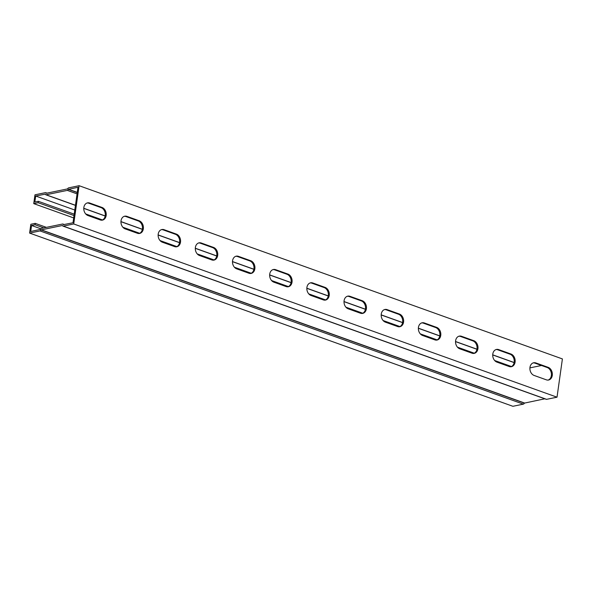 <?xml version="1.0" encoding="UTF-8"?>
<svg xmlns="http://www.w3.org/2000/svg" width="592" height="592" viewBox="0 0 592 592"><rect width="100%" height="100%" fill="white"/><g stroke="black" fill="none" stroke-linecap="round" stroke-linejoin="round"><path stroke-width="0.89" d="M74.792 210.027L35.698 196.019L34.854 202.035L38.347 201.317L74.207 214.171M511.473 366.537L494.646 360.506M474.296 353.209L457.468 347.178M437.118 339.889L420.29 333.858M399.94 326.562L383.113 320.531M362.763 313.235L345.935 307.211M325.585 299.915L308.758 293.884M288.408 286.587L271.587 280.556M251.23 273.267L234.41 267.236M214.052 259.94L197.232 253.909M176.882 246.612L160.055 240.581M139.705 233.292L122.877 227.261M102.527 219.965L85.699 213.934M40.767 228.778L31.561 225.478L30.717 231.494L40.345 229.415A1.65 0.962 109.7 0 1 41.381 228.394L62.597 224.013A1.65 0.962 109.7 0 1 62.93 224.035A1.65 0.962 109.7 0 1 63.396 224.657L73.001 222.762L77.989 187.287L68.354 189.366A1.65 0.962 109.7 0 1 67.318 190.387L46.109 194.768A1.65 0.962 109.7 0 1 45.769 194.746A1.65 0.962 109.7 0 1 45.303 194.124L35.698 196.019M101.994 220.187A6.564 5.025 78.3 0 0 105.287 213.978A6.564 5.025 78.3 0 0 101.091 207.629L88.822 203.234A6.564 5.025 78.3 0 0 87.083 202.997M176.349 246.842A6.564 5.025 78.3 0 0 179.642 240.633A6.564 5.025 78.3 0 0 175.447 234.284L163.177 229.881A6.564 5.025 78.3 0 0 161.438 229.644M250.705 273.489A6.564 5.025 78.3 0 0 253.998 267.281A6.564 5.025 78.3 0 0 249.802 260.931L237.533 256.536A6.564 5.025 78.3 0 0 235.794 256.292M325.06 300.137A6.564 5.025 78.3 0 0 328.353 293.928A6.564 5.025 78.3 0 0 324.157 287.579L311.888 283.183A6.564 5.025 78.3 0 0 310.149 282.939M399.415 326.784A6.564 5.025 78.3 0 0 402.701 320.575A6.564 5.025 78.3 0 0 398.512 314.226L386.243 309.831A6.564 5.025 78.3 0 0 384.497 309.594M473.763 353.431A6.564 5.025 78.3 0 0 477.056 347.23A6.564 5.025 78.3 0 0 472.86 340.881L460.598 336.478A6.564 5.025 78.3 0 0 458.852 336.241M548.118 380.086A6.564 5.025 78.3 0 0 551.411 373.878A6.564 5.025 78.3 0 0 547.215 367.528L534.946 363.133A6.564 5.025 78.3 0 0 533.207 362.889M510.94 366.759A6.564 5.025 78.3 0 0 514.233 360.55A6.564 5.025 78.3 0 0 510.038 354.201L497.768 349.805A6.564 5.025 78.3 0 0 496.029 349.561M436.585 340.111A6.564 5.025 78.3 0 0 439.878 333.903A6.564 5.025 78.3 0 0 435.69 327.554L423.421 323.158A6.564 5.025 78.3 0 0 421.674 322.914M362.237 313.464A6.564 5.025 78.3 0 0 365.53 307.255A6.564 5.025 78.3 0 0 361.335 300.906L349.065 296.503A6.564 5.025 78.3 0 0 347.326 296.266M287.882 286.809A6.564 5.025 78.3 0 0 291.175 280.608A6.564 5.025 78.3 0 0 286.979 274.251L274.71 269.856A6.564 5.025 78.3 0 0 272.971 269.619M213.527 260.162A6.564 5.025 78.3 0 0 216.82 253.953A6.564 5.025 78.3 0 0 212.624 247.604L200.355 243.208A6.564 5.025 78.3 0 0 198.616 242.964M139.172 233.514A6.564 5.025 78.3 0 0 142.465 227.306A6.564 5.025 78.3 0 0 138.269 220.957L126 216.561A6.564 5.025 78.3 0 0 124.261 216.317M43.808 227.89L35.054 224.753L31.561 225.478M46.398 227.358L35.246 223.362L30.836 224.272L29.6 233.078L512.901 406.297L523.328 404.144A1.65 0.962 -70.3 0 0 524.364 403.122L544.825 398.801M73.726 223.961L79.099 185.703L562.4 358.922L557.02 397.188L73.726 223.961L63.292 226.114A1.65 0.962 -70.3 0 1 62.959 226.1A1.65 0.962 -70.3 0 1 62.493 225.478L41.063 229.903A1.65 0.962 -70.3 0 1 40.027 230.924L29.6 233.078M102.016 207.444A6.564 5.025 -101.7 0 1 106.227 214.097A6.564 5.025 -101.7 0 1 102.46 220.12A6.564 5.025 -101.7 0 1 100.255 219.95L87.986 215.555A6.564 5.025 -101.7 0 1 83.775 208.895A6.564 5.025 -101.7 0 1 87.542 202.871A6.564 5.025 -101.7 0 1 89.747 203.041L102.016 207.444L101.091 207.629M176.364 234.092A6.564 5.025 -101.7 0 1 180.575 240.744A6.564 5.025 -101.7 0 1 176.816 246.768A6.564 5.025 -101.7 0 1 174.61 246.598L162.341 242.202A6.564 5.025 -101.7 0 1 158.131 235.549A6.564 5.025 -101.7 0 1 161.89 229.518A6.564 5.025 -101.7 0 1 164.102 229.696L176.364 234.092L175.447 234.284M250.719 260.739A6.564 5.025 -101.7 0 1 254.93 267.392A6.564 5.025 -101.7 0 1 251.171 273.423A6.564 5.025 -101.7 0 1 248.966 273.245L236.696 268.849A6.564 5.025 -101.7 0 1 232.486 262.197A6.564 5.025 -101.7 0 1 236.245 256.166A6.564 5.025 -101.7 0 1 238.45 256.343L250.719 260.739L249.802 260.931M325.075 287.386A6.564 5.025 -101.7 0 1 329.285 294.046A6.564 5.025 -101.7 0 1 325.526 300.07A6.564 5.025 -101.7 0 1 323.313 299.892L311.052 295.497A6.564 5.025 -101.7 0 1 306.841 288.844A6.564 5.025 -101.7 0 1 310.6 282.821A6.564 5.025 -101.7 0 1 312.805 282.991L325.075 287.386L324.157 287.579M399.43 314.041A6.564 5.025 -101.7 0 1 403.64 320.694A6.564 5.025 -101.7 0 1 399.874 326.717A6.564 5.025 -101.7 0 1 397.669 326.547L385.399 322.152A6.564 5.025 -101.7 0 1 381.189 315.492A6.564 5.025 -101.7 0 1 384.955 309.468A6.564 5.025 -101.7 0 1 387.161 309.638L399.43 314.041L398.512 314.226M473.785 340.689A6.564 5.025 -101.7 0 1 477.996 347.341A6.564 5.025 -101.7 0 1 474.229 353.365A6.564 5.025 -101.7 0 1 472.024 353.195L459.755 348.799A6.564 5.025 -101.7 0 1 455.544 342.146A6.564 5.025 -101.7 0 1 459.311 336.115A6.564 5.025 -101.7 0 1 461.516 336.293L473.785 340.689L472.86 340.881M548.133 367.336A6.564 5.025 -101.7 0 1 552.351 373.989A6.564 5.025 -101.7 0 1 548.584 380.02A6.564 5.025 -101.7 0 1 546.379 379.842L534.11 375.446A6.564 5.025 -101.7 0 1 529.899 368.794A6.564 5.025 -101.7 0 1 533.658 362.763A6.564 5.025 -101.7 0 1 535.871 362.94L548.133 367.336L547.215 367.528M510.963 354.016A6.564 5.025 -101.7 0 1 515.173 360.669A6.564 5.025 -101.7 0 1 511.407 366.692A6.564 5.025 -101.7 0 1 509.201 366.522L496.932 362.119A6.564 5.025 -101.7 0 1 492.722 355.466A6.564 5.025 -101.7 0 1 496.488 349.443A6.564 5.025 -101.7 0 1 498.693 349.613L510.963 354.016L510.038 354.201M436.607 327.361A6.564 5.025 -101.7 0 1 440.818 334.021A6.564 5.025 -101.7 0 1 437.051 340.045A6.564 5.025 -101.7 0 1 434.846 339.867L422.577 335.472A6.564 5.025 -101.7 0 1 418.366 328.819A6.564 5.025 -101.7 0 1 422.133 322.795A6.564 5.025 -101.7 0 1 424.338 322.966L436.607 327.361L435.69 327.554M362.252 300.714A6.564 5.025 -101.7 0 1 366.463 307.366A6.564 5.025 -101.7 0 1 362.704 313.397A6.564 5.025 -101.7 0 1 360.491 313.22L348.229 308.824A6.564 5.025 -101.7 0 1 344.011 302.172A6.564 5.025 -101.7 0 1 347.778 296.141A6.564 5.025 -101.7 0 1 349.983 296.318L362.252 300.714L361.335 300.906M287.897 274.066A6.564 5.025 -101.7 0 1 292.108 280.719A6.564 5.025 -101.7 0 1 288.348 286.743A6.564 5.025 -101.7 0 1 286.143 286.572L273.874 282.177A6.564 5.025 -101.7 0 1 269.663 275.517A6.564 5.025 -101.7 0 1 273.423 269.493A6.564 5.025 -101.7 0 1 275.628 269.671L287.897 274.066L286.979 274.251M213.542 247.419A6.564 5.025 -101.7 0 1 217.752 254.072A6.564 5.025 -101.7 0 1 213.993 260.095A6.564 5.025 -101.7 0 1 211.788 259.925L199.519 255.522A6.564 5.025 -101.7 0 1 195.308 248.869A6.564 5.025 -101.7 0 1 199.067 242.846A6.564 5.025 -101.7 0 1 201.273 243.016L213.542 247.419L212.624 247.604M139.187 220.764A6.564 5.025 -101.7 0 1 143.405 227.424A6.564 5.025 -101.7 0 1 139.638 233.448A6.564 5.025 -101.7 0 1 137.433 233.27L125.164 228.875A6.564 5.025 -101.7 0 1 120.953 222.222A6.564 5.025 -101.7 0 1 124.712 216.198A6.564 5.025 -101.7 0 1 126.925 216.369L139.187 220.764L138.269 220.957M79.099 185.703L68.672 187.856A1.65 0.962 -70.3 0 0 67.636 188.878L46.206 193.303A1.65 0.962 -70.3 0 0 45.739 192.681A1.65 0.962 -70.3 0 0 45.406 192.659L34.98 194.812L33.737 203.618L73.682 217.93M74.015 215.555L38.154 202.708L38.347 201.317M33.737 203.618L38.154 202.708M62.959 226.1L546.261 399.319A1.65 0.962 -70.3 0 0 546.594 399.341L557.02 397.188M541.517 365.486L529.914 367.884M35.246 223.362L35.054 224.753M77.271 192.4L68.48 189.248M523.328 404.144L40.027 230.924M546.594 399.341L63.292 226.114M89.747 203.041L88.822 203.234M164.102 229.696L163.177 229.881M238.45 256.343L237.533 256.536M312.805 282.991L311.888 283.183M387.161 309.638L386.243 309.831M461.516 336.293L460.598 336.478M535.871 362.94L534.946 363.133M498.693 349.613L497.768 349.805M424.338 322.966L423.421 323.158M349.983 296.318L349.065 296.503M275.628 269.671L274.71 269.856M201.273 243.016L200.355 243.208M126.925 216.369L126 216.561M514.137 362.511L492.722 354.837M476.96 349.191L455.544 341.517M439.782 335.864L418.366 328.19M402.612 322.544L381.196 314.863M365.434 309.216L344.019 301.543M328.257 295.889L306.841 288.215M291.079 282.569L269.663 274.888M253.901 269.242L232.486 261.568M216.724 255.914L195.308 248.24M179.546 242.594L158.131 234.92M142.369 229.267L120.953 221.593M105.191 215.947L83.775 208.266M75.458 205.283L46.109 194.768M77.056 193.873L67.318 190.387M77.249 192.555L68.354 189.366M524.482 403.004L41.181 229.785M524.364 403.122L41.063 229.903M514.122 362.607L492.722 354.941M476.945 349.287L455.544 341.614M439.767 335.96L418.366 328.294M402.59 322.633L381.189 314.966M365.412 309.313L344.011 301.639M328.234 295.985L306.834 288.319M291.057 282.665L269.656 274.991M253.887 269.338L232.478 261.664M216.709 256.01L195.308 248.344M179.531 242.69L158.131 235.017M142.354 229.363L120.953 221.697M105.176 216.036L83.775 208.369M75.443 205.38L45.769 194.746M64.365 224.546L62.93 224.035M47.175 193.199L45.739 192.681"/></g></svg>
